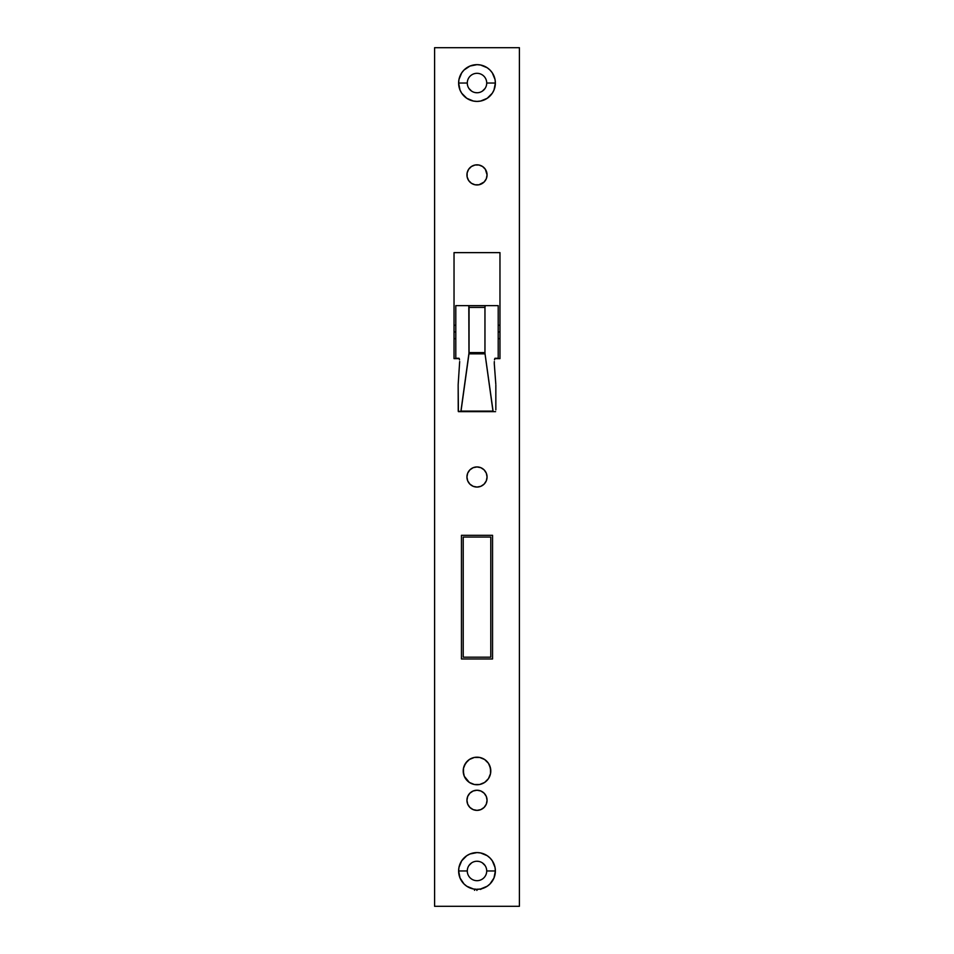<?xml version="1.0" encoding="UTF-8"?>
<svg xmlns="http://www.w3.org/2000/svg" width="954" height="954" viewBox="0 0 954 954"><rect width="100%" height="100%" fill="white"/><g stroke="black" fill="none" stroke-linecap="round" stroke-linejoin="round"><path stroke-width="1.43" d="M490.785 537.066L463.215 537.066L463.215 657.199L490.785 657.199L490.785 537.066L463.215 537.066L463.215 657.199L490.785 657.199L490.785 537.066M494.732 358.68L498.203 358.275L495.007 358.275L494.494 359.837L494.732 358.68M494.327 361.554L494.279 363.581L494.327 361.554M459.673 361.554L458.194 384.176L459.673 361.554M459.268 358.68L459.506 359.837L459.268 358.68M498.203 305.638L455.797 305.638L455.797 358.275L458.993 358.275L455.797 358.275L455.797 305.638L468.808 305.638L469.046 307.403L484.954 307.403L484.954 352.598L469.046 352.598L469.046 307.403L484.954 307.403L485.192 305.638L468.808 305.638L468.974 353.851L485.026 353.851L492.979 411.114L461.02 411.114L468.974 353.851L485.026 353.851L484.954 352.598L469.046 352.598L460.854 411.639L495.603 411.639L460.854 411.639L493.146 411.639L484.966 353.278L484.966 306.723L485.192 305.638L498.203 305.638L498.203 358.275L498.203 305.638M458.397 411.639L460.854 411.639L458.23 411.114L458.158 385.058L458.397 411.639M495.841 409.862L495.841 385.058L495.841 409.862M495.806 384.176L494.279 363.581L495.806 384.176M458.158 385.058L458.194 384.176L458.158 385.058M454.032 331.956L455.797 331.956L454.032 331.956M498.203 331.956L499.968 331.956L498.203 331.956M467.281 83.034A9.719 9.719 0 0 0 477 92.753A9.719 9.719 0 0 0 486.719 83.034L495.376 83.034A18.376 18.376 0 0 1 477 101.41A18.376 18.376 0 0 1 458.624 83.034L467.281 83.046A9.719 9.719 0 0 1 477 73.315A9.719 9.719 0 0 1 486.719 83.034A9.719 9.719 0 0 1 477 92.753A9.719 9.719 0 0 1 467.281 83.034L458.624 83.034L460.031 90.07L461.724 93.242L466.792 98.31L473.411 101.052L477 101.41L480.589 101.052L487.208 98.31L492.276 93.242L493.969 90.07L495.376 83.034L495.019 79.444L492.276 72.826L489.986 70.036L487.208 67.758L480.589 65.015L477 64.657L469.964 66.064L464.014 70.036L461.724 72.826L458.981 79.444L458.624 83.034A18.376 18.376 0 0 1 477 64.657A18.376 18.376 0 0 1 495.376 83.034L486.719 83.034A9.719 9.719 0 0 0 477 73.315A9.719 9.719 0 0 0 467.281 83.034M467.281 870.966A9.719 9.719 0 0 0 477 880.685A9.719 9.719 0 0 0 486.719 870.966L495.376 870.966A18.376 18.376 0 0 1 477 889.343A18.376 18.376 0 0 1 458.624 870.966L467.281 870.966A9.719 9.719 0 0 1 477 861.247A9.719 9.719 0 0 1 486.719 870.966A9.719 9.719 0 0 1 477 880.685A9.719 9.719 0 0 1 467.281 870.966L458.624 870.966L460.031 878.002L464.014 883.964L466.792 886.242L473.411 888.985L477 889.343L480.589 888.985L487.208 886.242L489.986 883.964L493.969 878.002L495.376 870.966L495.019 867.377L492.276 860.758L489.986 857.98L487.208 855.69L480.589 852.948L477 852.59L469.964 853.997L466.792 855.69L461.724 860.758L458.981 867.377L458.624 870.966A18.376 18.376 0 0 1 477 852.59A18.376 18.376 0 0 1 495.376 870.966L486.719 870.954A9.719 9.719 0 0 0 477 861.247A9.719 9.719 0 0 0 467.281 870.966M487.065 174.904A10.065 10.065 0 0 0 477 164.827A10.065 10.065 0 0 0 466.935 174.904A10.065 10.065 0 0 1 477 164.827A10.065 10.065 0 0 1 487.065 174.904A10.065 10.065 0 0 1 477 184.969A10.065 10.065 0 0 1 466.935 174.904A10.065 10.065 0 0 0 477 184.969A10.065 10.065 0 0 0 487.065 174.904L485.371 169.311L482.593 166.533L478.968 165.018L475.032 165.018L471.407 166.533L468.629 169.311L467.126 172.936L467.126 176.86L468.629 180.497L471.407 183.275L475.032 184.778L478.968 184.778L484.119 182.023L486.301 178.756L487.065 174.904L486.301 178.756M487.065 477A10.065 10.065 0 0 0 477 466.935A10.065 10.065 0 0 0 466.935 477A10.065 10.065 0 0 1 477 466.935A10.065 10.065 0 0 1 487.065 477A10.065 10.065 0 0 1 477 487.065A10.065 10.065 0 0 1 466.935 477A10.065 10.065 0 0 0 477 487.065A10.065 10.065 0 0 0 487.065 477L486.301 473.148L484.119 469.881L480.852 467.698L477 466.935L473.148 467.698L469.881 469.881L467.698 473.148L466.935 477L467.698 480.852L469.881 484.119L473.148 486.301L477 487.065L480.852 486.301L484.119 484.119L486.301 480.852L487.065 477M487.065 800.299A10.065 10.065 0 0 0 477 790.234A10.065 10.065 0 0 0 466.935 800.299A10.065 10.065 0 0 1 477 790.234A10.065 10.065 0 0 1 487.065 800.299A10.065 10.065 0 0 1 477 810.375A10.065 10.065 0 0 1 466.935 800.299A10.065 10.065 0 0 0 477 810.375A10.065 10.065 0 0 0 487.065 800.299L486.301 796.447L484.119 793.179L480.852 790.997L477 790.234L473.148 790.997L469.881 793.179L467.698 796.447L466.935 800.299L467.698 804.15L469.881 807.418L473.148 809.6L477 810.375L480.852 809.6L484.119 807.418L486.301 804.15L487.065 800.299M490.511 773.658L490.785 770.975A13.785 13.785 0 0 1 477 784.748A13.785 13.785 0 0 1 463.215 770.975L464.264 776.246L469.344 782.435L474.317 784.486L479.683 784.486L484.656 782.435L488.46 778.631L490.511 773.658L490.511 768.28L488.46 763.319L484.656 759.515L479.683 757.452L474.317 757.452L469.344 759.515L465.54 763.319L463.489 768.28L463.489 773.658M468.927 88.436L471.598 91.107M475.104 92.562L477 92.753M482.402 91.107L485.073 88.436M485.073 865.564L482.402 862.893M478.896 861.438L477 861.247M471.598 862.893L468.927 865.564M434.595 47.7L519.405 47.7L519.405 906.3L434.595 906.3L434.595 47.7L434.595 906.3L519.405 906.3L519.405 47.7L434.595 47.7M461.45 658.964L492.55 658.964L492.55 535.301L461.45 535.301L461.45 658.964L492.55 658.964L492.55 535.301L461.45 535.301L461.45 658.964M499.968 252.631L454.032 252.631L454.032 358.632L459.256 358.632L454.032 358.632L454.032 252.631L499.968 252.631L499.968 358.632L499.968 252.631M494.744 358.632L499.968 358.632L494.744 358.632M463.489 768.28L463.215 770.975A13.785 13.785 0 0 1 477 757.19A13.785 13.785 0 0 1 490.785 770.975L489.736 765.704M488.46 763.319L484.656 759.515M474.317 757.452L469.344 759.515M467.257 761.232L464.264 765.704M465.54 778.631L467.257 780.718M474.317 784.486L479.683 784.486M486.743 780.718L488.46 778.631M468.629 805.891L469.881 807.418M471.407 808.67L473.148 809.6M480.852 809.6L482.593 808.67M484.119 807.418L485.371 805.891M480.852 790.997L478.968 790.425M475.032 790.425L473.148 790.997M467.126 176.86L467.698 178.756M473.148 184.205L475.032 184.778M478.968 184.778L480.852 184.205M485.371 169.311L484.119 167.785M482.593 166.533L480.852 165.602M478.968 165.018L475.032 165.018M473.148 165.602L471.407 166.533M469.881 167.785L468.629 169.311M481.746 888.699L480.566 889.414M475.319 889.116L474.508 890.32L475.319 889.116M477.668 889.116L476.845 890.428L477.668 889.116M454.032 325.242L455.797 325.242M498.203 325.242L499.968 325.242M454.032 338.67L455.797 338.67M498.203 338.67L499.968 338.67"/></g></svg>
